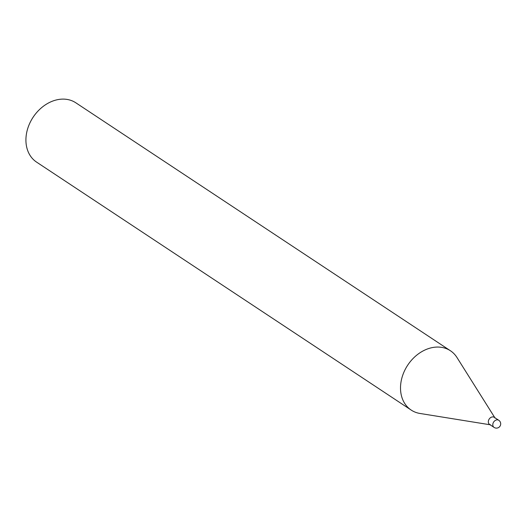 <?xml version="1.0" encoding="UTF-8"?>
<svg xmlns="http://www.w3.org/2000/svg" width="527" height="527" viewBox="0 0 527 527"><rect width="100%" height="100%" fill="white"/><g stroke="black" fill="none" stroke-linecap="round" stroke-linejoin="round"><path stroke-width="0.79" d="M490.663 424.861A4.269 3.32 -56.5 0 1 489.609 424.452A4.269 3.32 -56.5 0 1 488.667 420.065A4.269 3.32 -56.5 0 1 492.574 416.897A4.269 3.32 -56.5 0 1 494.319 417.338A4.269 3.32 -56.5 0 1 495.103 418.148M488.377 421.132A4.269 3.32 -56.5 0 1 490.723 417.542A4.269 3.32 -56.5 0 1 494.319 417.338L498.786 420.296A4.269 3.32 -56.5 0 0 497.04 419.854A4.269 3.32 -56.5 0 0 492.85 424.09A4.269 3.32 -56.5 0 0 494.076 427.41L489.609 424.452A4.269 3.32 -56.5 0 1 488.377 421.132M490.077 424.762L419.953 413.458A35.559 27.674 -56.5 0 1 411.179 410.065L36.587 162.118A35.559 27.674 -56.5 0 1 26.35 134.471A35.559 27.674 -56.5 0 1 45.869 104.524A35.559 27.674 -56.5 0 1 75.842 102.811L450.433 350.758A35.559 27.674 -56.5 0 1 456.981 357.517L494.794 417.647M411.179 410.065A35.559 27.674 -56.5 0 1 400.942 382.418A35.559 27.674 -56.5 0 1 420.46 352.464A35.559 27.674 -56.5 0 1 450.433 350.758M494.076 427.41A4.269 4.269 0 0 0 500.65 424.498A4.269 4.269 0 0 0 498.786 420.296"/></g></svg>
